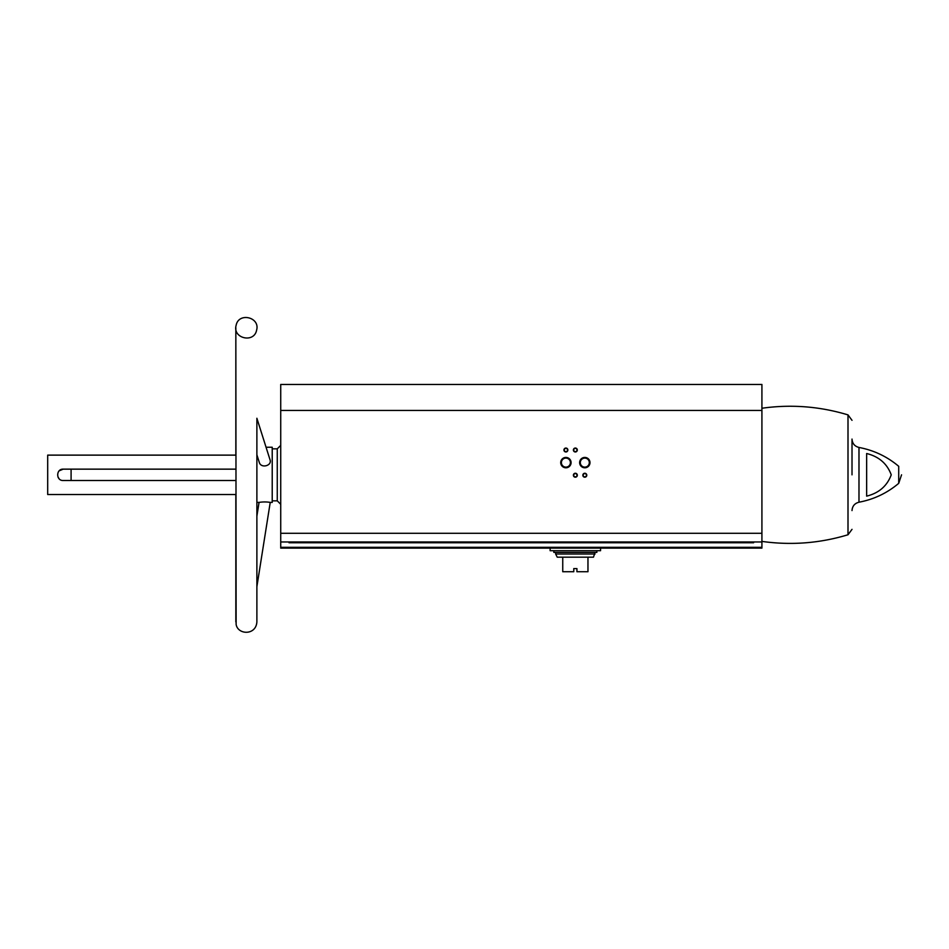 <?xml version="1.0" encoding="UTF-8"?>
<svg xmlns="http://www.w3.org/2000/svg" width="949" height="949" viewBox="0 0 949 949"><rect width="100%" height="100%" fill="white"/><g stroke="black" fill="none" stroke-linecap="round" stroke-linejoin="round"><path stroke-width="1.42" d="M761.917 410.454L280.726 410.454L280.726 384.452L761.917 384.452L761.917 541.962L280.726 541.962L280.726 548.107L761.917 548.107L761.917 547.312L280.726 547.312M280.726 410.454L280.726 541.962M289.006 541.962L289.006 542.745L753.636 542.745L753.636 541.962M59.194 470.823L63.203 469.15C55.896 468.806 55.884 480.846 63.203 480.502L235.838 480.502M59.135 478.782L57.984 477.039M235.838 469.15L63.203 469.15M235.838 621.892L235.838 494.524L47.687 494.524L47.687 455.129L235.838 455.129L235.838 327.761L236.123 624.323C237.653 634.881 256.016 635.735 256.882 621.892L256.882 586.707L270.228 502.401C266.55 501.796 262.837 501.796 259.065 502.401L256.882 502.401L256.882 516.185L259.065 502.401M270.228 502.401L272.221 502.401L272.221 447.252L266.064 447.252L256.882 418.26L270.038 459.814C272.221 465.793 260.892 468.77 259.267 462.305L256.882 454.785M858.987 447.454L858.987 502.211C873.875 499.399 887.125 493.1 898.715 483.338L898.715 466.315C887.125 456.552 873.875 450.265 858.987 447.454C854.658 446.327 852.332 443.539 852.012 439.079L852.012 474.832M866.651 453.515L866.651 496.137C878.904 493.089 887.113 485.983 891.241 474.832C887.113 463.681 878.916 456.576 866.651 453.515M560.717 462.614A5.184 5.184 0 0 0 568.487 467.11A5.184 5.184 0 0 0 568.487 458.13A5.184 5.184 0 0 0 560.717 462.614M579.625 462.614A5.184 5.184 0 0 0 587.395 467.11A5.184 5.184 0 0 0 587.395 458.13A5.184 5.184 0 0 0 579.625 462.614M573.386 475.224A1.969 1.969 0 0 0 576.34 476.932A1.969 1.969 0 0 0 576.34 473.515A1.969 1.969 0 0 0 573.386 475.224M573.386 450.004A1.969 1.969 0 0 0 576.34 451.712A1.969 1.969 0 0 0 576.34 448.308A1.969 1.969 0 0 0 573.386 450.004M563.931 450.004A1.969 1.969 0 0 0 566.885 451.712A1.969 1.969 0 0 0 566.885 448.308A1.969 1.969 0 0 0 563.931 450.004M582.84 475.224A1.969 1.969 0 0 0 585.794 476.932A1.969 1.969 0 0 0 585.794 473.515A1.969 1.969 0 0 0 582.84 475.224M761.917 541.962L761.917 547.312M47.687 494.524L47.687 455.129M236.123 325.329C232.351 338.378 254.083 343.55 256.598 330.193C260.37 317.144 238.638 311.972 236.123 325.329M71.092 480.502L71.092 469.15M583.184 475.224A1.625 1.625 0 0 0 585.628 476.635A1.625 1.625 0 0 0 585.628 473.812A1.625 1.625 0 0 0 583.184 475.224M564.275 450.004A1.625 1.625 0 0 0 566.707 451.416A1.625 1.625 0 0 0 566.707 448.592A1.625 1.625 0 0 0 564.275 450.004M573.73 450.004A1.625 1.625 0 0 0 576.162 451.416A1.625 1.625 0 0 0 576.162 448.592A1.625 1.625 0 0 0 573.73 450.004M573.73 475.224A1.625 1.625 0 0 0 576.162 476.635A1.625 1.625 0 0 0 576.162 473.812A1.625 1.625 0 0 0 573.73 475.224M580.302 462.614A4.508 4.508 0 0 0 587.063 466.517A4.508 4.508 0 0 0 587.063 458.711A4.508 4.508 0 0 0 580.302 462.614M561.393 462.614A4.508 4.508 0 0 0 568.154 466.517A4.508 4.508 0 0 0 568.154 458.711A4.508 4.508 0 0 0 561.393 462.614M550.135 548.107L550.135 550.705L600.563 550.705L600.563 548.107M595.047 554.014L555.651 554.014L557.229 557.17L562.745 557.17L562.745 571.737L573.777 571.737L573.777 568.593L576.933 568.593L576.933 571.737L587.965 571.737L587.965 557.17L593.481 557.17L595.047 552.401M562.745 557.17L587.965 557.17M553.848 550.705L553.848 552.401L596.862 552.401L596.862 550.705M761.917 533.291L280.726 533.291M272.221 500.835L277.262 500.835L277.262 448.83L272.221 448.83M761.917 541.404C791.098 545.497 819.794 543.291 848.003 534.762L848.003 414.891L852.012 420.324M277.262 500.835L280.726 504.299M277.262 448.83L280.726 445.366M898.715 483.338L901.55 474.832M858.987 502.211C854.658 503.326 852.332 506.114 852.012 510.574M848.003 534.762L852.012 529.34M848.003 414.891C819.794 406.374 791.098 404.155 761.917 408.248M256.882 418.26L256.882 621.892M555.651 554.014L555.651 552.401"/></g></svg>
